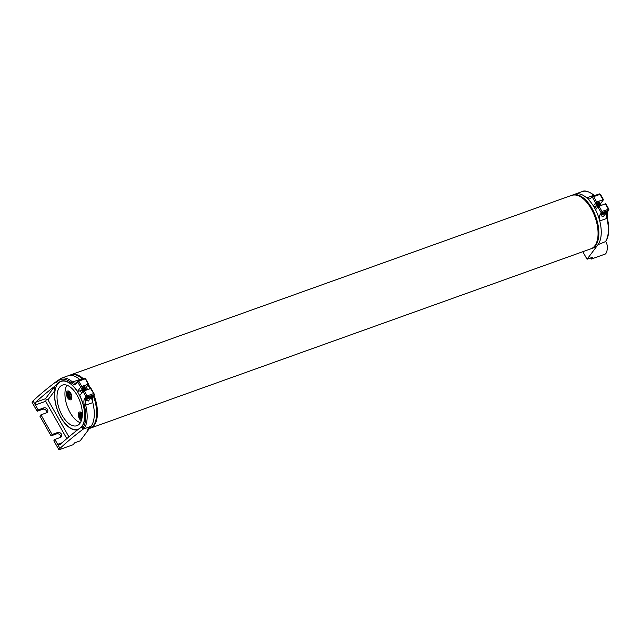 <?xml version="1.0" encoding="UTF-8"?>
<svg xmlns="http://www.w3.org/2000/svg" width="641" height="641" viewBox="0 0 641 641"><rect width="100%" height="100%" fill="white"/><g stroke="black" fill="none" stroke-linecap="round" stroke-linejoin="round"><path stroke-width="0.96" d="M599.599 202.86A2.203 0.601 150.5 0 0 599.856 202.268A2.203 0.601 150.5 0 0 598.702 202.332A2.203 0.601 150.5 0 0 596.747 203.413A2.203 0.601 150.5 0 0 596.018 204.439A2.203 0.601 150.5 0 0 596.37 204.559L596.475 204.126C598.349 202.5 599.351 202.027 599.471 202.708M606.755 212.075A3.429 0.937 150.5 0 0 606.715 211.915A3.429 0.937 150.5 0 0 604.928 212.011A3.429 0.937 150.5 0 0 601.619 213.918L601.058 215.833L603.293 216.522L608.437 210.416L601.314 212.972L600.224 214.415A7.836 4.006 -109.7 0 0 599.744 220.961A28.404 14.535 70.3 0 1 597.997 244.686L605.721 241.521C609.174 235.928 609.703 228.148 607.299 218.164L606.875 218.405A7.836 4.006 70.3 0 1 607.356 211.859A0.978 0.801 -143.1 0 0 607.676 211.626L608.758 210.184A0.978 0.801 -143.1 0 1 608.437 210.416A0.978 0.505 70.3 0 0 608.317 209.142L605.304 203.814L605.817 203.79L608.83 209.118L601.979 211.41L601.314 212.972L597.829 206.827L605.304 203.814M597.829 206.827L595.577 209.831M605.729 241.513L606.009 242.01A127.319 34.934 150.5 0 1 606.522 252.594L605.497 253.964L591.242 259.068L592.605 257.249L587.06 259.236L597.997 244.686M596.491 208.613A25.464 13.028 70.3 0 0 596.202 208.101A25.464 13.028 70.3 0 0 594.952 206.041A24.727 12.66 70.3 0 1 595.136 206.306L593.718 206.482M587.06 259.236L582.805 251.713M594.335 195.697A7.836 4.006 70.3 0 1 593.79 195.281A28.404 14.535 -109.7 0 0 582.092 191.627L574.969 194.175A28.404 14.535 70.3 0 1 586.659 197.829A7.836 4.006 -109.7 0 0 589.88 198.838A7.836 4.006 -109.7 0 0 590.954 198.021L592.212 196.458L593.63 196.659L596.651 201.987L593.254 205.729M600.345 203.998L603.493 199.688L602.981 199.72L599.968 194.391L600.481 194.359L603.493 199.688M596.651 201.987L602.981 199.72M590.617 257.962L591.242 259.068M597.38 205.168L595.136 206.306M81.527 389.063L81.503 389.031A2.203 0.601 -29.5 0 1 81.151 388.911A2.203 0.601 -29.5 0 1 81.88 387.893A2.203 0.601 -29.5 0 1 83.843 386.803A2.203 0.601 -29.5 0 1 84.989 386.747A2.203 0.601 -29.5 0 1 84.732 387.332M90.061 396.483A3.429 0.937 -29.5 0 1 91.847 396.386A3.429 0.937 -29.5 0 1 91.887 396.555L88.426 400.994L86.19 400.305L86.751 398.39A3.429 0.937 -29.5 0 1 90.061 396.483M91.046 426.329L80.117 440.88L74.572 442.867L73.202 444.686L58.948 449.79L59.974 448.428L57.658 444.325L59.749 444.886A127.319 34.934 150.5 0 1 78.747 428.981L81.856 426.914A25.712 13.157 70.3 0 0 79.764 395.561L82.969 391.298L85.982 396.627L87.112 395.89A0.978 0.505 70.3 0 1 87.232 397.164L94.363 394.608L93.282 396.05A7.836 4.006 -109.7 0 0 92.801 402.596A28.404 14.535 70.3 0 1 91.046 426.329L83.13 429.166L84.428 428.14L82.665 428.348L81.856 426.914M77.681 429.799L77.176 429.903A25.712 13.157 70.3 0 1 60.711 417.331A25.712 13.157 70.3 0 1 54.918 390.553L54.629 386.355L57.506 383.879A25.712 13.157 70.3 0 1 61.007 381.195A25.712 13.157 70.3 0 1 77.449 391.467L80.269 390.786A24.727 12.66 -109.7 0 0 80.093 390.513A25.464 13.028 70.3 0 1 81.335 392.58A25.464 13.028 70.3 0 1 81.623 393.093M90.886 388.462L82.969 391.298M90.437 388.294L94.363 394.608M60.711 437.298A2.941 2.396 36.9 0 0 59.581 434.534A2.941 2.396 36.9 0 0 56.608 433.869L51.064 435.856L52.089 434.494L57.634 432.507A2.941 2.396 -143.1 0 1 60.991 433.54A2.941 2.396 -143.1 0 1 61.376 436.729A2.941 2.396 -143.1 0 1 60.414 437.426L54.87 439.414L53.844 440.776L58.948 449.79M54.87 439.414L57.658 444.325L62.121 442.731M59.974 448.428A127.319 34.934 -29.5 0 1 83.13 429.166M54.806 386.291L45.447 398.742L35.632 402.26L35.391 404.984L38.18 409.903L43.724 407.916A2.941 2.396 -143.1 0 1 47.081 408.95A2.941 2.396 -143.1 0 1 47.458 412.139A2.941 2.396 -143.1 0 1 46.505 412.836L40.96 414.823L52.089 434.494M68.916 436.85L47.955 399.816L46.352 399.463L45.687 401.29L66.808 438.628M82.585 379.063A28.404 14.535 70.3 0 0 70.398 374.969L68.018 375.818A28.404 14.535 70.3 0 1 79.716 379.472A7.836 4.006 -109.7 0 0 80.253 379.897M85.093 378.214L88.121 384.191L88.626 384.167L85.477 388.478M75.983 382.957A7.836 4.006 70.3 0 1 75.79 382.989L76.415 382.613M45.447 398.742L46.352 399.463M35.632 402.26A127.319 34.934 -29.5 0 1 54.629 386.355M80.646 387.204L81.784 386.467L78.763 381.139L77.633 381.876L80.646 387.204L77.449 391.467M57.506 383.879L56.696 382.445L57.57 380.666L56.232 381.619A127.319 34.934 150.5 0 0 33.076 400.881L35.391 404.984L45.687 401.29M88.121 384.191L81.784 386.467M40.96 414.823L39.934 416.185L51.064 435.856M46.793 412.708A2.941 2.396 36.9 0 0 45.671 409.944A2.941 2.396 36.9 0 0 42.699 409.279L37.154 411.266L38.18 409.903M37.154 411.266L32.05 402.252L33.076 400.881M80.269 390.786L82.513 389.648M91.351 397.845A28.404 14.535 70.3 0 1 87.176 429.294M93.354 395.962A28.404 14.535 70.3 0 1 89.556 428.444L89.428 428.492M62.161 415.4A21.546 11.025 70.3 0 1 62.409 385.113A21.546 11.025 70.3 0 1 77.192 395.393A21.546 11.025 70.3 0 1 76.944 425.68A21.546 11.025 70.3 0 1 62.161 415.4M80.357 422.723A21.546 11.025 70.3 0 1 70.085 412.556A21.546 11.025 70.3 0 1 66.92 385.225M78.226 429.382A25.464 13.028 70.3 0 1 60.799 417.219A25.464 13.028 70.3 0 1 61.087 381.419A25.464 13.028 70.3 0 1 78.563 393.574A25.464 13.028 70.3 0 1 81.111 427.451M71.848 397.708A4.655 2.38 -109.7 0 0 70.526 392.877A4.655 2.38 -109.7 0 0 67.561 391.034A4.655 2.38 -109.7 0 0 66.408 393.125A4.655 2.38 -109.7 0 0 67.73 397.949A4.655 2.38 -109.7 0 0 70.694 399.792A4.655 2.38 -109.7 0 0 71.848 397.708M82.352 413.798A4.655 2.38 -109.7 0 0 79.917 411.979A4.655 2.38 -109.7 0 0 79.444 412.051A4.655 2.38 -109.7 0 0 78.458 416.129A4.655 2.38 -109.7 0 0 81.327 420.664M87.881 385.281A28.404 14.535 70.3 0 1 89.868 388.494M79.716 379.472L72.585 382.028A0.978 0.625 130.9 0 0 71.72 383.102A8.814 4.511 -109.7 0 0 76.551 383.318A0.978 0.801 36.9 0 1 76.559 382.445L75.806 383.03A7.836 4.006 70.3 0 1 72.585 382.028A28.404 14.535 -109.7 0 0 60.887 378.374L68.018 375.818A28.404 14.535 70.3 0 1 80.205 379.913M86.311 387.372A28.404 14.535 70.3 0 1 87.496 389.343M81.728 390.265A24.486 12.532 70.3 0 1 82.633 391.739M600.729 205.168L600.921 204.671M600.617 205.36C600.529 204.791 599.728 205.2 598.213 206.57M598.95 206.09L600.793 205.192M600.401 204.591L600.905 204.631M600.288 204.791C600.208 204.223 599.407 204.623 597.893 205.993L597.805 206.33M597.933 206.186L597.973 206.138C599.479 204.808 600.28 204.407 600.369 204.936M600.08 204.014L600.272 203.526M599.968 204.215C599.88 203.646 599.079 204.046 597.564 205.416L597.476 205.761M600.489 204.503L600.489 204.503C600.361 203.79 599.359 204.263 597.492 205.921L597.644 205.561C599.159 204.231 599.96 203.83 600.048 204.359M600.521 204.455L600.144 204.046M599.639 203.638C599.559 203.077 598.758 203.477 597.244 204.848L597.156 205.184M597.284 205.04L597.324 204.992C598.83 203.662 599.631 203.253 599.72 203.782M600.256 203.485L599.816 203.469M596.963 204.463L596.995 204.415C598.51 203.085 599.311 202.684 599.399 203.213M597.244 204.848L596.843 204.775C598.71 203.117 599.712 202.644 599.84 203.357L599.495 202.901M599.319 203.069C599.231 202.5 598.43 202.901 596.915 204.271L596.827 204.615M597.228 203.077L596.507 204.038M596.451 204.167L596.675 203.846C598.181 202.508 598.982 202.107 599.071 202.636M596.915 204.271L596.515 204.199C598.39 202.548 599.391 202.067 599.511 202.78L599.167 202.324M599.279 205.977L601.242 205.24M601.234 205.208L599.527 205.881M597.692 206.875L597.773 206.426C599.647 204.799 600.649 204.327 600.769 205.008M600.849 205.032L600.817 205.08C600.689 204.367 599.688 204.84 597.813 206.498L597.732 206.955M597.428 205.881L597.452 205.849C599.327 204.223 600.329 203.75 600.449 204.431M597.893 205.993L598.47 206.394M597.043 205.729L597.124 205.28C598.998 203.646 600 203.173 600.12 203.854M600.2 203.886L600.168 203.926C600.04 203.221 599.039 203.694 597.164 205.344L597.019 205.697M597.564 205.416L598.141 205.817M596.715 205.16L596.803 204.703C598.678 203.077 599.68 202.604 599.8 203.285M597.821 205.248L596.691 205.128M596.394 204.583L597.492 204.671M596.194 203.63L597.172 204.102M601.01 214.687A2.917 0.801 150.5 0 0 601.49 214.783A2.917 0.801 150.5 0 0 605.865 212.339A2.917 0.801 150.5 0 0 605.905 212.283A2.917 0.801 150.5 0 0 606.033 211.73M604.391 213.157L602.019 214.006L604.094 212.403L604.984 212.371L604.391 213.157L603.998 212.451M602.909 213.974L602.54 213.317M85.75 389.84C85.662 389.271 84.86 389.672 83.346 391.042M93.45 393.622L87.112 395.89L84.099 390.561L85.926 389.672M85.533 389.071L85.726 388.574M85.421 389.263C85.341 388.702 84.54 389.103 83.026 390.473L82.937 390.81M82.825 391.355L83.106 390.617C84.62 389.279 85.413 388.879 85.501 389.408M83.25 391.026L82.945 390.97C84.82 389.319 85.822 388.847 85.95 389.552L85.598 389.095M85.213 388.494L85.405 387.997M85.101 388.694C85.013 388.125 84.211 388.526 82.697 389.896L82.609 390.241M82.745 390.089L82.777 390.04C84.291 388.71 85.093 388.31 85.181 388.839M85.718 388.534L85.277 388.518M84.772 388.117C84.692 387.549 83.891 387.949 82.377 389.327L82.288 389.664M82.425 389.52L82.457 389.464C83.971 388.134 84.764 387.733 84.852 388.262M85.389 387.965L84.949 387.949M84.564 387.348L84.756 386.852M84.452 387.549C84.364 386.98 83.562 387.38 82.048 388.75L81.96 389.087M82.096 388.943L82.128 388.895C83.642 387.565 84.444 387.164 84.532 387.685M85.069 387.388L84.628 387.372M82.36 387.549L81.639 388.518M81.768 388.374L81.808 388.318C83.314 386.988 84.115 386.587 84.203 387.116M84.74 386.819L84.3 386.803M84.412 390.449L86.375 389.72M86.367 389.688L84.66 390.361M82.881 390.938L82.905 390.898C84.78 389.271 85.782 388.799 85.91 389.48M82.945 390.97L82.865 391.427M82.497 390.778L82.585 390.329C84.46 388.702 85.461 388.23 85.582 388.911M85.654 388.935L85.622 388.983C85.493 388.27 84.492 388.742 82.625 390.401L82.473 390.746M83.026 390.473L83.602 390.874M82.176 390.209L82.232 389.784C84.131 388.125 85.133 387.653 85.261 388.334M85.333 388.358L85.301 388.406C85.173 387.693 84.171 388.166 82.296 389.824L82.152 390.177M82.697 389.896L83.274 390.297M84.973 387.829L84.973 387.829C84.844 387.124 83.843 387.597 81.976 389.255L81.936 389.183C83.811 387.549 84.812 387.076 84.933 387.757M82.377 389.327L82.953 389.72M84.684 387.212L84.652 387.26C84.524 386.547 83.522 387.02 81.647 388.678L81.607 388.606C83.482 386.98 84.484 386.507 84.604 387.188M82.048 388.75L82.625 389.151M81.327 388.101L82.304 388.574M86.142 399.167A2.917 0.801 150.5 0 0 86.623 399.263A2.917 0.801 150.5 0 0 90.998 396.819A2.917 0.801 150.5 0 0 91.038 396.763A2.917 0.801 150.5 0 0 91.166 396.21M89.524 397.636L87.152 398.486L89.227 396.875L90.117 396.843L89.524 397.636L89.131 396.931M88.041 398.454L87.673 397.797M81.728 419.382A3.141 1.611 70.3 0 1 80.918 418.966A3.141 1.611 70.3 0 1 79.292 414.839A3.141 1.611 70.3 0 1 80.446 413.389A3.141 1.611 70.3 0 1 82.328 415.128M82.04 417.908A11.738 6.666 -175.4 0 1 81.111 417.275A11.738 7.564 130.1 0 0 81.175 418.653A11.514 6.538 -175.4 0 1 80.486 418.076A11.738 7.564 -49.9 0 1 80.421 416.698A11.738 6.666 -175.4 0 1 79.572 415.761A11.514 7.428 -49.9 0 1 79.644 414.799A11.738 6.666 4.6 0 0 80.494 415.729A11.738 7.564 -49.9 0 1 80.79 414.222A11.514 6.538 4.6 0 0 81.479 414.799A11.738 7.564 130.1 0 0 81.183 416.313A11.738 6.666 4.6 0 0 82.176 416.987M81.111 417.275L82.08 416.922M80.486 418.076L81.111 417.852M80.421 416.698L81.287 416.386M79.572 415.761L80.269 415.512M80.494 415.729L81.335 415.432M70.334 393.919A3.141 1.611 70.3 0 1 70.718 398.005A3.141 1.611 70.3 0 1 68.138 396.835A3.141 1.611 70.3 0 1 67.746 392.749A3.141 1.611 70.3 0 1 70.334 393.919M67.994 396.026A11.738 3.221 -29.5 0 1 68.435 395.273A11.738 9.559 -143.1 0 1 67.778 393.734A11.514 3.157 -29.5 0 1 68.186 393.189A11.738 9.559 36.9 0 0 68.843 394.728A11.738 3.221 -29.5 0 1 69.637 393.846A11.514 9.375 36.9 0 0 70.189 394.824A11.738 3.221 150.5 0 0 69.396 395.713A11.738 9.559 36.9 0 0 70.414 397.124A11.514 3.157 150.5 0 0 70.005 397.668A11.738 9.559 -143.1 0 1 68.988 396.258A11.738 3.221 150.5 0 0 68.555 397.011A11.514 9.375 -143.1 0 1 67.994 396.026L69.22 395.585L69.492 396.074M68.988 396.258L69.605 396.034M68.435 395.273L69.829 394.768L69.508 395.569M69.645 394.439L70.149 394.752M67.778 393.734L68.315 393.542M68.843 394.728L69.909 394.343M596.595 205.785A24.486 12.532 70.3 0 1 597.5 207.259M572.205 195.176A28.404 14.535 70.3 0 1 572.589 195.032L574.969 194.175A28.404 14.535 70.3 0 1 594.455 207.732A28.404 14.535 70.3 0 1 594.127 247.65L591.747 248.508A28.404 14.535 70.3 0 1 591.363 248.636M572.589 195.032A28.404 14.535 70.3 0 1 592.076 208.581A28.404 14.535 70.3 0 1 591.747 248.508M591.282 208.862A28.404 14.535 70.3 0 1 594.824 245.824A28.404 14.535 70.3 0 1 590.954 248.788C600.849 245.735 600.697 223.989 591.795 208.838C585.489 198.213 578.823 193.702 571.796 195.313A28.404 14.535 70.3 0 1 591.282 208.862M89.94 428.292L90.349 428.156A28.404 14.535 -109.7 0 0 94.219 425.191A28.404 14.535 -109.7 0 0 93.947 395.168M90.669 388.222A28.404 14.535 -109.7 0 0 88.394 384.6M83.378 378.775A28.404 14.535 -109.7 0 0 71.191 374.681L571.796 195.313M598.966 206.082L601.979 211.41M608.766 209.311L608.758 210.184A0.978 0.801 -143.1 0 0 608.766 209.311M600.224 214.415L601.619 213.918M607.139 218.124L607.676 211.626M605.633 241.393A28.404 14.535 -109.7 0 0 606.875 218.405L599.744 220.961M595.513 202.724L592.036 196.579M586.659 197.829L593.79 195.281A0.978 0.625 -49.1 0 1 594.359 195.337L594.664 195.585M599.167 194.023A0.978 0.505 70.3 0 1 599.295 193.919A0.978 0.505 70.3 0 1 599.968 194.391L593.63 196.659M77.176 429.903L76.648 430.6M84.892 398.069A8.814 4.511 -109.7 0 0 84.356 405.433L85.67 405.152A7.836 4.006 70.3 0 1 86.15 398.606A0.978 0.801 36.9 0 1 84.892 398.069L85.982 396.627A0.978 0.801 36.9 0 0 87.232 397.164L86.15 398.606L86.751 398.39M93.282 396.05L91.887 396.555M84.356 405.433A27.427 14.038 70.3 0 1 82.665 428.348M84.428 428.14A28.404 14.535 -109.7 0 0 85.67 405.152L92.801 402.596M56.608 433.869L57.634 432.507M47.955 399.816L54.918 390.553M85.181 378.126L78.098 380.666A0.978 0.978 0 0 0 77.641 381.002A0.978 0.801 36.9 0 1 77.962 380.77A0.978 0.505 70.3 0 1 78.098 380.666A0.978 0.505 70.3 0 1 78.763 381.139L85.101 378.863M76.559 382.445L77.641 381.002A0.978 0.801 36.9 0 0 77.633 381.876L76.551 383.318M56.696 382.445A27.427 14.038 70.3 0 1 71.72 383.102M42.699 409.279L43.724 407.916M90.349 428.156L590.954 248.788M71.191 374.681L70.79 374.841M600.481 194.359L599.295 193.919L592.212 196.458M582.092 191.627C584.568 190.056 588.654 191.29 594.359 195.337M94.355 394.287L90.95 388.262M88.626 384.167L85.221 378.142M57.025 381.163L60.887 378.374M62.794 380.81L61.087 381.419M605.905 212.283L606.186 211.883M601.49 214.783L601.002 214.815M91.038 396.763L91.318 396.354M86.623 399.263L86.134 399.295M80.686 412.003L79.196 414.487L81.631 419.719M68.795 390.994C66.944 392.845 66.728 394.84 68.146 396.971L71.68 399.039"/></g></svg>
